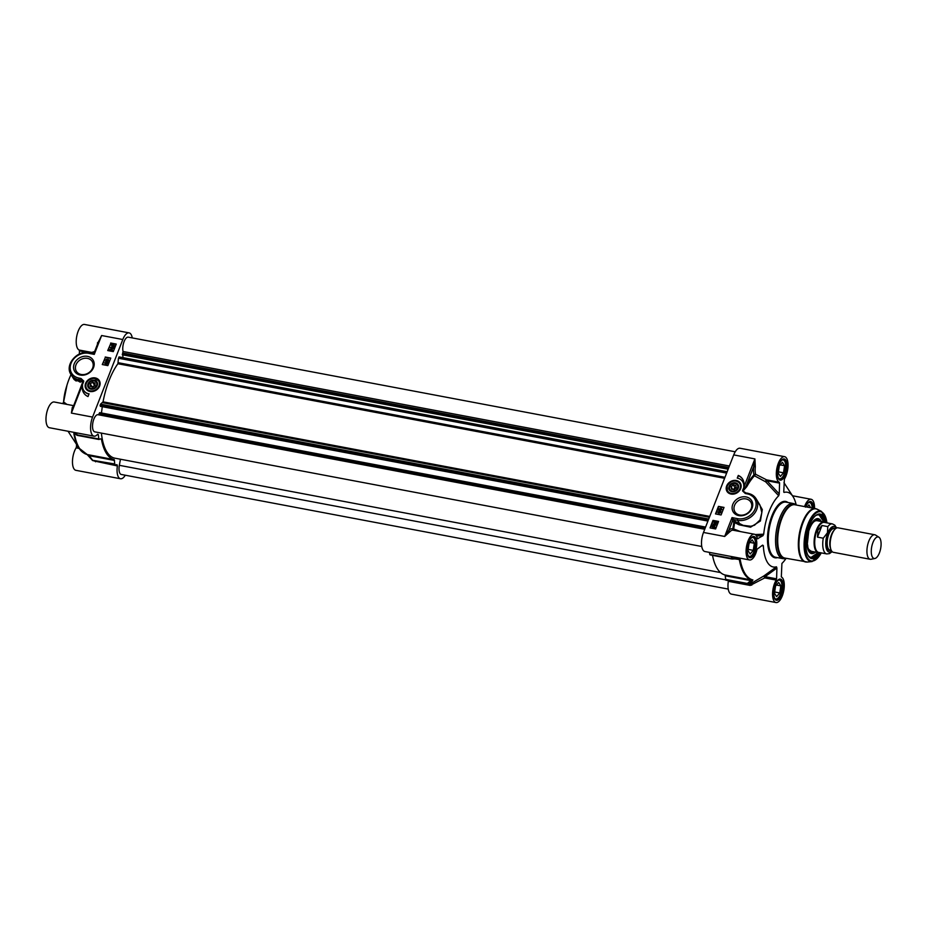 <?xml version="1.0" encoding="UTF-8"?>
<svg xmlns="http://www.w3.org/2000/svg" width="927" height="927" viewBox="0 0 927 927"><rect width="100%" height="100%" fill="white"/><g stroke="black" fill="none" stroke-linecap="round" stroke-linejoin="round"><path stroke-width="1.39" d="M102.271 406.686L101.472 412.978M119.374 357.127L118.447 358.239L117.903 363.732A53.302 22.097 100.7 0 0 103.048 401.843L100.545 404.184L100.313 406.316L707.938 521.055M122.77 354.867L122.99 357.637M735.227 451.785L128.285 337.161A8.725 3.615 100.7 0 0 123.963 341.936A8.725 3.615 100.7 0 0 123.048 351.484L122.341 354.786L728.158 469.201M120.452 459.236L119.34 465.319A8.725 3.615 100.7 0 0 121.298 474.462L728.24 589.085M101.391 433.106A53.302 22.097 100.7 0 0 114.902 458.181L720.534 572.562M98.355 414.809A8.725 3.615 100.7 0 0 98.053 414.717A8.725 3.615 100.7 0 0 92.874 422.619A8.725 3.615 100.7 0 0 94.809 431.866L701.762 546.49M705.586 527.069L99.78 412.666L98.505 414.798M878.923 537.22L875.633 535.099A12.468 5.168 100.7 0 0 874.821 534.775L838.054 527.822A12.468 5.168 100.7 0 0 833.141 531.797A12.468 5.168 100.7 0 0 832.052 534.161A12.468 5.168 100.7 0 0 830.302 546.837A12.468 5.168 100.7 0 0 833.419 552.33L870.186 559.271A12.468 5.168 100.7 0 0 871.067 559.259L874.914 558.483A10.973 4.554 100.7 0 0 880.65 548.564A10.973 4.554 100.7 0 0 878.923 537.22A10.973 4.554 100.7 0 0 872.944 542.515A10.973 4.554 100.7 0 0 871.392 553.628A10.973 4.554 100.7 0 0 874.914 558.483M817.475 537.115L817.881 530.314L822.006 525.505L827.799 526.606L827.44 532.77L823.269 538.216L817.475 537.115L822.006 525.505M836.629 528.008L834.81 525.157L832.411 523.906L824.393 522.388A15.272 6.338 100.7 0 0 817.046 530.151A15.272 6.338 100.7 0 0 818.715 552.411L826.745 553.917A15.272 6.338 100.7 0 1 823.269 538.216M825.169 522.538A15.585 6.466 100.7 0 0 823.964 521.994A15.585 6.466 100.7 0 0 816.467 529.908A15.585 6.466 100.7 0 0 818.182 552.619A15.585 6.466 100.7 0 0 819.503 552.55M874.821 534.775A12.468 5.168 100.7 0 0 868.831 541.101A12.468 5.168 100.7 0 0 870.186 559.271M729.074 486.408A5.145 4.264 -31.9 0 0 734.474 491.553A5.145 4.264 -31.9 0 0 737.475 483.859A5.145 4.264 -31.9 0 0 729.074 486.408M729.537 486.652A4.751 3.94 -31.9 0 0 734.532 491.414A4.751 3.94 -31.9 0 0 737.301 484.3A4.751 3.94 -31.9 0 0 729.537 486.652M740.175 483.558A7.486 6.199 148.1 0 1 740.209 483.616A7.486 6.199 148.1 0 1 739.989 489.954M733.292 494.126A7.486 6.199 148.1 0 1 727.51 491.519A7.486 6.199 148.1 0 1 727.463 491.461M731.102 486.791L733.222 484.879L735.806 485.366L736.247 487.753L734.126 489.665L731.542 489.178L731.102 486.791L732.724 489.41M735.968 488.008L735.065 487.834L733.211 489.502M733.222 484.879L735.065 487.834M729.769 486.536A4.368 3.615 148.1 0 1 736.895 484.381A4.368 3.615 148.1 0 1 734.346 490.904A4.368 3.615 148.1 0 1 729.769 486.536M815.134 516.049A21.819 9.05 -79.3 0 1 819.248 514.763A21.819 9.05 -79.3 0 1 824.323 522.086M818.541 552.666A21.819 9.05 -79.3 0 1 811.148 557.637A21.819 9.05 -79.3 0 1 807.788 554.937M818.089 552.608L810.882 557.579A21.819 9.05 100.7 0 0 815.204 555.852M822.365 517.903A21.819 9.05 100.7 0 0 818.97 514.717L823.871 521.982M720.209 509.201L719.595 509.549M719.491 509.375L720.105 509.016L719.34 509.039M721.623 509.468L720.488 509.259L720.835 509.908M720.731 509.723L721.171 508.633L721.519 509.282L720.488 509.259M721.299 508.297L721.901 509.526L721.403 508.471L721.901 509.526L720.708 510.244L718.946 508.807L721.299 508.297L721.797 509.34L720.592 510.07L718.946 508.807M719.479 509.896L719.062 508.993L719.479 509.896M718.402 510.105L720.986 511.426M719.526 512.874L719.92 511.785L717.996 512.028L718.124 512.921L717.718 511.982L720.047 511.426L720.557 512.504L719.526 512.874M720.279 512.446L719.92 511.785L719.12 512.446M720.395 512.631L720.024 511.959M718.854 512.307L718.599 511.669L718.425 512.782L718.112 512.202M718.97 512.48L718.715 511.843M718.425 512.782L717.718 511.982M718.228 513.106L717.822 512.156L718.228 513.106M720.047 511.426L720.673 512.677L719.445 513.21M720.152 511.611L720.673 512.677L720.152 511.611M714.798 527.266L713.292 526.154M713.176 525.98L714.694 527.081L714.23 527.637L713.176 525.98M714.045 526.13L714.694 527.081M712.921 526.096L713.975 527.764L712.921 526.096L713.315 527.973M713.975 527.764L713.211 527.787M712.515 525.447L714.068 525.586L715.007 527.127L714.404 528.436L713.072 528.158L712.133 526.594L712.747 525.818M714.068 525.586L715.123 527.312L714.508 528.077M714.184 525.76L715.123 527.312L714.184 525.76M714.265 528.216L713.176 528.332L712.133 526.594M714.404 524.497L713.79 524.844M713.674 524.67L714.3 524.311L713.535 524.334M715.818 524.763L714.682 524.555L715.03 525.203M714.926 525.018L715.354 523.929L715.702 524.578L714.682 524.555M715.482 523.593L716.096 524.809L715.598 523.767L716.096 524.809L714.891 525.539L713.141 524.103L715.482 523.593L715.98 524.636L714.787 525.366L713.141 524.103M713.663 525.192L713.245 524.288L713.663 525.192M715.169 522.816L714.23 522.075L716.513 522.492L715.169 522.816M716.629 522.677L715.702 521.924L714.404 522.643M715.702 521.924L716.513 522.492M713.952 522.017L715.714 521.403L716.803 522.55L715.03 523.164L713.952 522.017L714.045 522.724M715.829 521.577L716.884 522.11L716.386 523.28L715.146 523.338L714.068 522.191M723.929 507.66L718.634 506.663L715.783 513.964M718.471 521.669L713.176 520.661L710.325 527.961M718.564 521.426L715.621 528.958L710.047 527.915L712.99 520.371L718.564 521.426M724.022 507.417L721.079 514.96L715.505 513.906L718.448 506.374L724.022 507.417M738.298 475.424A13.221 10.962 148.1 0 1 742.608 479.108A13.221 10.962 148.1 0 1 743.767 486.408A10.603 8.783 -31.9 0 0 742.678 481.681A10.603 8.783 -31.9 0 0 737.243 478.112L738.298 475.424L737.521 478.17M742.701 479.259A13.221 10.962 -31.9 0 0 738.471 475.725M742.759 481.82A10.603 8.783 148.1 0 1 742.851 481.97A10.603 8.783 148.1 0 1 743.952 485.284M733.581 530.302L733.697 528.981L732.863 528.958A1.251 1.124 -66.2 0 0 733.361 530.256M740.534 531.611L733.697 528.981A57.601 23.882 -79.3 0 1 734.671 522.596L733.848 522.469A58.575 24.287 100.7 0 0 732.863 528.958A14.334 5.944 100.7 0 0 728.877 530.279L724.671 536.455L730.059 531.577A1.251 0.973 44.9 0 1 728.877 530.279L732.666 520.557L733.848 522.469A1.251 1.031 148.1 0 1 735.389 521.6L732.017 517.602L732.666 520.557A1.251 1.031 -31.9 0 1 734.196 519.699L737.544 520.325L739.723 523.825L739.004 524.798L750.569 527.185L760.407 520.997L762.295 509.549L756.316 499.097M739.004 524.798L734.671 522.596L735.389 521.6L743.269 525.377L750.847 526.269L754.532 525.203L760.024 520.001L761.855 512.573L759.931 505.041L756.026 498.633A15.585 12.92 -31.9 0 0 748.043 493.396L747.255 493.882A14.334 11.889 148.1 0 1 755.25 508.691A14.334 11.889 148.1 0 1 737.591 518.657L737.544 520.325A15.585 12.92 -31.9 0 0 753.918 514.149A15.585 12.92 -31.9 0 0 756.026 498.633L747.857 493.245L746.119 493.037M779.294 482.26L766.629 479.873L755.586 474.242A1.251 0.823 -13.2 0 0 753.952 474.856A1.251 0.95 -137.1 0 0 754.439 475.783L755.586 474.242A13.094 5.435 -79.3 0 1 755.32 466.779L753.674 466.687A14.334 5.944 100.7 0 0 753.952 474.856A58.575 24.287 100.7 0 0 746.189 485.875A1.251 0.707 -150.9 0 0 746.803 486.617A57.601 23.882 -79.3 0 1 754.439 475.783L765.69 481.831L766.919 480.742L766.629 479.873A1.251 0.649 -74.4 0 0 765.876 480.522A1.251 0.649 -74.4 0 0 765.69 481.831L778.703 495.76L779.236 493.952L766.919 480.742L779.572 483.129L779.294 482.26A13.094 5.435 -79.3 0 1 776.953 467.961A13.094 5.435 -79.3 0 1 784.613 456.675A13.094 5.435 -79.3 0 1 788.043 465.389A13.094 5.435 -79.3 0 1 784.381 479.132L783.755 491.982M755.32 466.779L754.902 458.9L753.674 466.687L746.189 485.875L743.524 490.395L746.803 486.617M743.524 490.395L742.689 490.256L743.489 490.522A50.545 41.645 -32.7 0 1 743.373 491.078L743.755 491.264M796.073 504.995A28.053 11.634 100.7 0 0 793.315 503.523A28.053 11.634 100.7 0 0 779.827 517.776A28.053 11.634 100.7 0 0 782.898 558.645A28.053 11.634 100.7 0 0 786.003 558.286M761.519 545.818L763.35 545.702A38.03 15.771 100.7 0 0 776.478 566.814L763.86 575.957L764.729 577.915L765.076 576.664A1.251 0.649 54.1 0 0 763.86 575.957L749.839 584.219M776.919 568.077L776.583 578.83L765.076 576.664L776.919 568.077L776.478 566.814M786.131 558.309A38.03 15.771 100.7 0 1 781.913 563.454L781.322 576.953A13.094 5.435 -79.3 0 1 783.651 591.264A13.094 5.435 -79.3 0 1 776.003 602.55A13.094 5.435 -79.3 0 1 772.573 593.836A13.094 5.435 -79.3 0 1 776.235 580.093L776.583 578.83M804.555 506.594A13.094 5.435 -79.3 0 1 811.09 499.271A13.094 5.435 -79.3 0 1 814.52 508.471M796.2 505.018A38.03 15.771 100.7 0 0 792.956 496.513A38.03 15.771 100.7 0 0 784.138 492.411L783.918 492.33M779.572 483.129L779.236 493.952M778.703 495.76A38.03 15.771 100.7 0 0 763.709 534.195L755.181 534.543M756.455 535.945L762.967 535.667L763.709 534.195M762.967 535.667L757.498 538.749M762.643 545.122L763.35 545.702L762.643 545.122L757.046 549.224A13.094 5.435 -79.3 0 1 749.514 559.954A13.094 5.435 -79.3 0 1 746.606 546.084A13.094 5.435 -79.3 0 1 754.369 534.219A13.094 5.435 -79.3 0 1 757.382 538.46L757.857 538.807M784.613 456.675L740.013 448.251A13.094 5.435 100.7 0 0 733.721 454.902L703.489 532.457A13.094 5.435 100.7 0 0 704.926 551.53L749.514 559.954M728.344 580.626L728.321 581.31L750.198 585.435L764.729 577.915L776.235 580.093M732.087 558.981L732.481 558.436A1.251 0.707 172.3 0 1 731.612 558.471L739.317 559.502A54.855 22.746 100.7 0 0 752.121 580.105L750.882 580.638A1.251 0.684 -128.2 0 0 752.017 581.31L748.437 584.114A1.251 0.684 -127.9 0 1 747.301 583.442L747.66 584.277A1.251 1.136 -85.9 0 0 748.437 584.114A59.537 24.693 -79.3 0 0 750.627 584.045L751.762 585.157M752.017 581.31L752.909 579.943A54.554 22.619 -79.3 0 1 740.175 559.456L737.683 558.263L732.481 558.436A59.537 24.693 -79.3 0 1 732.26 556.698M737.486 558.784L732.203 559.027A1.251 1.251 0 0 1 731.924 559.004L710.047 554.879L731.774 558.911M709.491 552.388A59.849 24.82 100.7 0 0 709.734 554.346L710.047 554.879M712.515 555.343A54.855 22.746 100.7 0 0 725.146 575.007L725.748 580.14L747.602 584.265M733.721 454.902L754.902 458.9L742.689 490.256A49.096 40.718 148.1 0 1 742.55 490.928L745.922 492.886L745.331 493.523L747.255 493.882M745.76 492.921L745.007 492.596M732.759 504.439A10.811 8.969 -31.9 0 0 744.103 515.273A10.811 8.969 -31.9 0 0 750.418 499.097A10.811 8.969 -31.9 0 0 732.759 504.439M726.664 485.945A7.845 6.501 -31.9 0 0 733.187 494.137A7.845 6.501 -31.9 0 0 740.047 489.873A7.845 6.501 -31.9 0 0 736.977 480.661A7.845 6.501 -31.9 0 0 726.664 485.945M825.656 522.631A22.688 9.409 100.7 0 0 815.517 515.702A22.688 9.409 100.7 0 0 809.283 525.574A22.688 9.409 100.7 0 0 808.02 555.4A22.688 9.409 100.7 0 0 819.978 552.643M734.532 505.412A9.316 7.729 148.1 0 1 742.353 498.981A9.316 7.729 148.1 0 1 750.777 502.063A9.316 7.729 148.1 0 1 746.942 513.546A9.316 7.729 148.1 0 1 734.949 511.901A9.316 7.729 148.1 0 1 734.532 505.412M821.229 521.484A17.764 7.37 100.7 0 0 818.066 518.657A17.764 7.37 100.7 0 0 807.823 533.778A17.764 7.37 100.7 0 0 810.685 553.28A17.764 7.37 100.7 0 0 811.473 553.57A17.764 7.37 100.7 0 0 815.447 552.11M819.352 521.125A16.454 6.825 100.7 0 0 818.182 520.151A16.454 6.825 100.7 0 0 818.066 520.093A16.454 6.825 100.7 0 0 808.831 529.954M806.988 539.699A16.454 6.825 100.7 0 0 811.994 552.249A16.454 6.825 100.7 0 0 813.57 551.75M778.112 477.602A9.594 3.986 100.7 0 0 781.6 478.123A9.594 3.986 100.7 0 0 785.308 470.128A9.594 3.986 100.7 0 0 784.775 461.333A9.594 3.986 100.7 0 0 781.334 460.545M778.24 473.071L779.283 465.968L782.434 462.295L784.566 465.713L783.524 472.805L780.36 476.478L778.24 473.071M779.213 479.132L779.097 479.108A9.977 4.137 100.7 0 0 779.213 479.132A9.977 4.137 100.7 0 0 781.276 478.402A9.977 4.137 100.7 0 0 781.438 478.251M784.671 461.148A9.977 4.137 100.7 0 0 784.566 460.951A9.977 4.137 100.7 0 0 782.921 459.525A9.977 4.137 100.7 0 0 782.794 459.502L782.921 459.525M784.566 465.713L780.21 464.89M783.524 472.805L778.413 471.843M812.168 508.031A9.594 3.986 100.7 0 0 811.252 503.929A9.594 3.986 100.7 0 0 807.823 503.141M807.058 507.069L808.923 504.891L810.696 507.753M811.148 503.743A9.977 4.137 100.7 0 0 811.044 503.546A9.977 4.137 100.7 0 0 809.398 502.121A9.977 4.137 100.7 0 0 809.283 502.098L809.398 502.121M747.88 555.146A9.594 3.986 100.7 0 0 751.357 555.679A9.594 3.986 100.7 0 0 755.076 547.683A9.594 3.986 100.7 0 0 754.532 538.877A9.594 3.986 100.7 0 0 751.102 538.1M748.008 550.615L749.039 543.523L752.203 539.85L754.323 543.257L753.292 550.36L750.128 554.033L748.008 550.615M748.981 556.675L748.865 556.652A9.977 4.137 100.7 0 0 748.981 556.675A9.977 4.137 100.7 0 0 751.032 555.945A9.977 4.137 100.7 0 0 751.194 555.806M754.427 538.703A9.977 4.137 100.7 0 0 754.335 538.506A9.977 4.137 100.7 0 0 752.678 537.081A9.977 4.137 100.7 0 0 752.562 537.057L752.678 537.081M754.323 543.257L749.978 542.446M753.292 550.36L748.182 549.387M774.358 597.741A9.594 3.986 100.7 0 0 777.846 598.274A9.594 3.986 100.7 0 0 781.565 590.279A9.594 3.986 100.7 0 0 781.021 581.472A9.594 3.986 100.7 0 0 777.579 580.696M774.485 593.21L775.528 586.119L778.692 582.446L780.812 585.852L779.769 592.956L776.606 596.629L774.485 593.21M775.343 599.248A9.977 4.137 100.7 0 0 775.459 599.271A9.977 4.137 100.7 0 0 777.521 598.541A9.977 4.137 100.7 0 0 777.683 598.402M780.916 581.299A9.977 4.137 100.7 0 0 780.812 581.102A9.977 4.137 100.7 0 0 779.167 579.676A9.977 4.137 100.7 0 0 779.039 579.653L779.167 579.676M780.812 585.852L776.455 585.041M779.769 592.956L774.671 591.982M728.321 581.31A13.094 5.435 100.7 0 0 731.403 594.126L776.003 602.55M92.665 389.166A5.145 4.264 -31.9 0 0 97.52 384.369A5.145 4.264 -31.9 0 0 93.569 380.186A5.145 4.264 -31.9 0 0 87.729 385.041A5.145 4.264 -31.9 0 0 92.665 389.166M92.77 389.016A4.751 3.94 -31.9 0 0 96.651 382.202A4.751 3.94 -31.9 0 0 88.783 383.465A4.751 3.94 -31.9 0 0 92.77 389.016M99.119 380.997A7.486 6.199 148.1 0 1 99.166 381.055A7.486 6.199 148.1 0 1 99.502 386.269A7.486 6.199 148.1 0 1 98.946 387.393M92.236 391.565A7.486 6.199 148.1 0 1 86.454 388.958A7.486 6.199 148.1 0 1 86.42 388.9M95.017 385.574L92.642 387.208L90.255 386.339L90.232 383.848L92.596 382.214L94.994 383.083L95.017 385.574M95.017 385.377L92.074 386.999M92.596 382.214L94.438 385.168M90.232 383.848L92.074 386.802M92.654 388.494A4.368 3.615 148.1 0 1 88.992 383.396A4.368 3.615 148.1 0 1 96.223 382.237A4.368 3.615 148.1 0 1 92.654 388.494M107.323 363.535L106.709 363.882M107.069 363.025L106.338 363.199L107.208 363.361M106.176 363.314L105.041 363.106L105.388 363.755M105.829 362.666L105.272 363.581L104.925 362.932L106.06 363.129M107.08 362.503L107.497 363.407L106.466 364.056L105.145 363.917L104.647 362.874L107.08 362.503L107.602 363.581L106.57 364.23L105.261 364.102L104.647 362.874M107.184 362.677L107.602 363.581L107.184 362.677M105.852 362.144L106.35 362.793M105.956 362.33L106.466 362.978L105.956 362.33M108.042 362.121L105.354 361.055L107.938 362.387M108.042 362.561L105.354 361.055M106.918 359.34L106.524 360.429L108.447 360.197L108.32 359.294L108.726 360.244L106.396 360.788L105.887 359.711L106.999 359.004L106.64 360.615M107.949 360.73L107.613 359.861M108.32 359.294L108.841 360.418L107.81 361.067L106.512 360.962L105.887 359.711M108.436 359.467L108.841 360.418L108.436 359.467M113.268 346.246L111.75 345.134L112.213 344.577L113.268 346.246L112.213 344.577M112.329 344.751L112.619 346.443M112.503 346.269L111.866 345.308M113.523 346.13L112.468 344.462L113.998 345.562L113.523 346.13M114.114 345.748L112.827 344.392M113.349 344.601L113.998 345.562M113.928 346.768L112.376 346.64L111.437 345.087L111.808 343.94L113.372 344.056L114.311 345.62L113.697 346.93M113.801 347.104L113.453 346.524M113.557 346.71L112.48 346.814L111.437 345.087M113.372 344.056L114.427 345.806L113.801 346.571M113.488 344.241L114.427 345.806L113.488 344.241M113.129 348.239L112.515 348.598M112.874 347.729L112.144 347.903L113.024 348.065M111.982 348.019L111.634 347.37L111.194 348.459M111.634 347.37L111.089 348.285L110.742 347.637L111.877 347.834M112.885 347.208L113.303 348.112L112.271 348.761L110.962 348.622L110.464 347.579L112.885 347.208L113.418 348.285L112.387 348.934L111.066 348.807L110.464 347.579M113.001 347.382L113.418 348.285L113.001 347.382M111.657 346.86L112.167 347.509M111.773 347.034L112.271 347.683L111.773 347.034M112.26 349.919L110.035 349.896L110.973 350.649M111.275 349.398L112.213 350.151L109.931 349.722L111.391 349.572M110.858 350.476L110.035 349.896M111.518 349.236L112.596 350.383L110.73 350.812L109.641 349.664L111.414 349.062L112.596 350.383L110.834 350.985L109.757 349.85M109.734 350.371L109.641 349.664M110.695 358.32L105.4 357.312L102.549 364.612M116.153 344.311L110.858 343.314L108.007 350.615M110.672 343.013L116.246 344.068L113.303 351.611L107.729 350.557L110.858 343.314M105.214 357.022L110.788 358.077L107.845 365.609L102.271 364.554L105.4 357.312M88.007 396.559A13.221 10.962 148.1 0 1 83.685 392.874A13.221 10.962 148.1 0 1 82.526 385.574A10.603 8.783 -31.9 0 0 83.627 390.302A10.603 8.783 -31.9 0 0 89.05 393.859L88.007 396.559M82.526 386.999A13.221 10.962 -31.9 0 0 83.778 393.025M88.957 394.102A10.603 8.783 148.1 0 1 83.812 390.603A10.603 8.783 148.1 0 1 83.72 390.452M92.839 353.465L94.276 354.381L94.369 352.608M98.158 342.886L101.622 335.528L98.088 342.689M80.846 387.289L82.943 381.854A1.251 1.02 66.2 0 0 82.978 381.727L81.17 386.107M82.179 383.5L73.36 406.478M82.943 381.854L83.615 381.727L82.978 381.727A50.545 42.19 -31 0 1 83.082 381.171L82.874 381.24A9231.981 2222.413 5 0 0 80.116 382.133L73.152 377.984M73.152 406.64A13.094 5.435 100.7 0 0 72.318 407.359L71.391 413.083L73.129 407.15M72.318 407.359A1.251 0.973 -135.1 0 0 72.897 407.312M73.546 405.644L54.264 402.005A13.094 5.435 100.7 0 0 46.501 413.859A13.094 5.435 100.7 0 0 49.409 427.729L93.998 436.153A13.094 5.435 -79.3 0 1 92.573 417.08L122.804 339.525A13.094 5.435 -79.3 0 1 129.096 332.874A13.094 5.435 -79.3 0 1 132.26 337.915M66.929 404.392L63.604 401.97L62.862 403.442M63.604 401.97A38.03 15.771 -79.3 0 1 71.043 374.589M79.363 354.033L79.467 350.916L87.822 352.492M129.096 332.874L84.508 324.45A13.094 5.435 100.7 0 0 76.848 335.736A13.094 5.435 100.7 0 0 79.189 350.047L79.467 350.916M78.216 446.941L76.477 446.617L76.13 447.868A13.094 5.435 100.7 0 0 72.468 461.611A13.094 5.435 100.7 0 0 75.898 470.325L120.487 478.749A13.094 5.435 -79.3 0 1 117.405 465.933L117.034 464.705A59.849 24.82 -79.3 0 1 114.855 464.775L114.23 459.641A54.855 22.746 -79.3 0 1 101.414 439.039L98.818 438.969A59.849 24.82 -79.3 0 1 98.343 434.647L97.671 434.207A13.094 5.435 -79.3 0 1 93.998 436.153M76.477 446.617L76.547 444.369M98.98 439.41L76.941 434.833A1.251 0.707 172.3 0 1 76.338 434.52A1.251 1.112 129 0 0 76.698 435.111L76.698 435.111A1.251 1.112 129 0 0 77.138 435.319M76.118 432.782A59.537 24.693 100.7 0 0 76.338 434.52L74.45 433.002A1.251 1.112 129.4 0 0 74.809 433.581M114.508 463.94L92.236 460.221A1.251 1.251 0 0 0 92.955 460.638L114.832 464.763L92.955 460.638L89.119 455.667L87.254 454.543A54.855 22.746 -79.3 0 1 74.45 433.94L75.527 433.801M74.45 433.002L73.847 433.616A54.554 22.619 100.7 0 0 78.934 448.065A54.554 22.619 100.7 0 0 83.639 452.886M114.542 460.464L89.119 455.667L92.294 460.198A1.251 1.136 -85.9 0 0 92.92 460.626M86.582 454.103L88.783 456.049M87.103 454.497L92.294 460.198M94.148 460.962L117.405 465.933M92.758 353.338A1.251 1.228 77.2 0 0 91.843 352.434L92.121 353.222M94.67 351.472L91.843 352.434L79.189 350.047M92.573 417.08L71.391 413.083L83.615 381.727A49.096 40.718 148.1 0 1 83.743 381.055L80.916 380.128A8812.676 3300.016 -158.7 0 0 79.502 380.591A1.251 1.054 -108.1 0 1 80.116 382.133M83.743 381.055L80.973 378.459L80.916 380.128L78.992 379.769L79.502 380.591L75.991 380.927L74.056 379.433L71.008 374.531A15.585 12.92 -31.9 0 0 78.992 379.769L79.038 378.1A14.334 11.889 148.1 0 1 71.055 363.291A14.334 11.889 148.1 0 1 88.702 353.326L89.49 352.839M92.642 367.996A9.316 7.729 148.1 0 1 84.832 374.415A9.316 7.729 148.1 0 1 76.396 371.345A9.316 7.729 148.1 0 1 80.232 359.861A9.316 7.729 148.1 0 1 92.225 361.495A9.316 7.729 148.1 0 1 92.642 367.996M93.546 367.532A10.811 8.969 -31.9 0 0 82.19 356.71A10.811 8.969 -31.9 0 0 75.887 372.886A10.811 8.969 -31.9 0 0 93.546 367.532M99.629 386.038A7.845 6.501 -31.9 0 0 94.566 377.834A7.845 6.501 -31.9 0 0 85.226 384.728A7.845 6.501 -31.9 0 0 92.132 391.576A7.845 6.501 -31.9 0 0 98.992 387.312A7.845 6.501 -31.9 0 0 99.629 386.038M125.272 475.215A13.094 5.435 -79.3 0 1 120.487 478.749M708.24 520.256L100.07 405.4M708.332 520.035L100.104 405.169M708.726 519.039L100.545 404.184M709.398 517.289L102.63 402.7M709.746 516.42L103.048 401.843M724.601 478.309L117.903 363.732M724.995 477.301L118.227 362.712M726.629 473.106L118.447 358.239M727.058 472.017L118.83 357.15M727.104 471.889L118.934 357.034M728.309 468.807L122.306 354.357M122.7 353.002L728.819 467.475L122.677 353.025M729.398 466.003L123.048 351.484M725.482 579.792L119.34 465.319M99.004 413.743L705.146 528.216L99.004 413.766M705.563 527.139L99.56 412.7M834.08 530.29A10.904 4.519 100.7 0 0 831.449 534.705A10.904 4.519 100.7 0 0 830.627 548.587M830.302 546.837L830.198 546.003A11.159 4.623 -79.3 0 1 831.762 534.659A11.159 4.623 -79.3 0 1 832.747 532.538L833.141 531.797M831.252 550.337L830.013 550.093A10.904 4.519 -79.3 0 1 828.819 534.207A10.904 4.519 -79.3 0 1 834.057 528.657L835.297 528.888M834.972 528.83A11.414 4.728 100.7 0 0 828.217 533.882A11.414 4.728 100.7 0 0 826.699 546.038A11.414 4.728 100.7 0 0 830.916 550.267M831.786 551.206A13.024 5.4 -79.3 0 1 826.166 547.811A13.024 5.4 -79.3 0 1 827.741 533.118A13.024 5.4 -79.3 0 1 836.108 528.274M832.411 523.906A15.272 6.338 100.7 0 0 827.799 526.606M727.092 486.188A7.486 6.199 -31.9 0 0 727.428 491.403A7.486 6.199 -31.9 0 0 737.058 492.724A7.486 6.199 -31.9 0 0 740.14 483.5A7.486 6.199 -31.9 0 0 733.373 481.032A7.486 6.199 -31.9 0 0 727.092 486.188M727.324 486.072A7.103 5.898 -31.9 0 0 734.775 493.187A7.103 5.898 -31.9 0 0 738.923 482.55A7.103 5.898 -31.9 0 0 727.324 486.072M783.512 459.444A10.162 4.218 -79.3 0 1 785.76 470.209A10.162 4.218 -79.3 0 1 779.734 479.421C779.236 481.414 775.401 473.651 779.028 464.543C782.84 457.162 783.199 460.07 783.512 459.444M753.269 537A10.162 4.218 -79.3 0 1 755.528 547.764A10.162 4.218 -79.3 0 1 749.503 556.965C748.993 558.969 745.169 551.206 748.784 542.086C752.597 534.717 752.967 537.625 753.269 537M779.758 579.595A10.162 4.218 -79.3 0 1 782.017 590.36A10.162 4.218 -79.3 0 1 775.98 599.56C775.482 601.565 771.646 593.801 775.273 584.682C779.086 577.312 779.445 580.221 779.758 579.595M805.505 507.139C809.317 499.757 809.688 502.666 809.989 502.04A10.162 4.218 -79.3 0 1 812.655 508.123M737.591 518.657L732.017 517.602L724.671 536.455L703.489 532.457M795.563 504.891A27.289 11.309 100.7 0 0 781.252 518.367A27.289 11.309 100.7 0 0 777.324 545.377A27.289 11.309 100.7 0 0 785.493 558.181M827 522.886L821.577 511.461L817.382 509.305A27.034 11.205 100.7 0 0 803.083 522.596A27.034 11.205 100.7 0 0 799.213 549.491A27.034 11.205 100.7 0 0 807.429 562.04L784.821 558.054A27.115 11.24 -79.3 0 1 781.855 518.541A27.115 11.24 -79.3 0 1 794.891 504.763L815.517 508.668A27.115 11.24 100.7 0 0 802.481 522.446A27.115 11.24 100.7 0 0 805.447 561.959A27.115 11.24 100.7 0 0 806.42 562.04M816.444 508.946A27.115 11.24 100.7 0 0 815.517 508.668L817.382 509.305M748.761 541.971A10.788 4.473 100.7 0 0 750.395 557.718A10.788 4.473 100.7 0 0 756.687 541.577A10.788 4.473 100.7 0 0 748.761 541.971M775.25 584.566A10.788 4.473 100.7 0 0 776.872 600.314A10.788 4.473 100.7 0 0 783.164 584.172A10.788 4.473 100.7 0 0 775.25 584.566M813.489 508.286A10.788 4.473 100.7 0 0 810.661 501.53A10.788 4.473 100.7 0 0 805.575 506.779M787.938 502.504A28.679 11.889 100.7 0 0 771.843 516.003A28.679 11.889 100.7 0 0 767.869 545.563A28.679 11.889 100.7 0 0 777.521 557.637M779.004 464.415A10.788 4.473 100.7 0 0 780.627 480.163A10.788 4.473 100.7 0 0 786.919 464.021A10.788 4.473 100.7 0 0 779.004 464.415M782.898 558.645L775.656 557.278A28.053 11.634 -79.3 0 1 772.585 516.409A28.053 11.634 -79.3 0 1 786.073 502.144L793.315 503.523M750.198 585.435L749.978 584.242M725.146 575.007L752.121 580.105A1.251 1.136 -76.9 0 0 752.909 579.943M740.175 559.456A1.251 0.765 170 0 1 739.317 559.502L736.003 558.877M731.368 556.524A59.849 24.82 100.7 0 0 731.612 558.471L709.734 554.346M725.459 575.841L750.882 580.638L747.301 583.442L725.424 579.317M730.059 531.577A13.094 5.435 -79.3 0 1 733.187 530.221L754.369 534.219M742.55 490.928L745.331 493.523M826.919 522.874A25.075 10.406 100.7 0 0 808.576 524.45A25.075 10.406 100.7 0 0 806.733 556.501A25.075 10.406 100.7 0 0 821.252 552.886M821.577 511.461A25.678 10.649 100.7 0 0 807.985 524.079A25.678 10.649 100.7 0 0 804.312 549.641A25.678 10.649 100.7 0 0 812.11 561.553L821.334 552.898M816.965 520.673A15.585 6.466 100.7 0 0 814.277 521.275M818.599 520.986A15.956 6.616 100.7 0 0 818.066 520.626A15.956 6.616 100.7 0 0 807.672 535.516A15.956 6.616 100.7 0 0 812.817 551.611M810.256 551.009A15.585 6.466 100.7 0 0 811.171 551.298M808.506 555.968A21.564 8.946 100.7 0 0 809.781 556.953A21.564 8.946 100.7 0 0 818.043 552.596M823.836 521.971A21.564 8.946 100.7 0 0 816.177 515.354M810.152 552.944A17.671 7.335 100.7 0 0 811.67 552.272M817.776 519.954A17.671 7.335 100.7 0 0 816.606 518.772M809.572 552.411A17.057 7.08 100.7 0 0 809.619 552.411L811.994 552.249M94.114 378.309A7.486 6.199 -31.9 0 0 87.022 381.866A7.486 6.199 -31.9 0 0 86.385 388.842A7.486 6.199 -31.9 0 0 96.014 390.151A7.486 6.199 -31.9 0 0 99.085 380.939A7.486 6.199 -31.9 0 0 94.114 378.309M93.928 378.459A7.103 5.898 -31.9 0 0 86.199 387.695A7.103 5.898 -31.9 0 0 97.741 387.984A7.103 5.898 -31.9 0 0 93.928 378.459M88.702 353.326L94.276 354.381L101.622 335.528L122.804 339.525M66.547 386.629A27.428 11.379 100.7 0 0 63.581 402.179M97.439 434.473L98.343 434.647M98.818 438.969L76.941 434.833A59.849 24.82 -79.3 0 1 76.698 432.886M75.504 434.137L74.45 433.94A1.251 0.765 170 0 1 73.847 433.616M87.161 454.52A1.251 1.136 -76.9 0 0 87.208 454.531L87.208 454.531A1.251 1.136 -76.9 0 0 87.254 454.543L114.23 459.641M95.539 461.125L95.527 461.797M76.13 447.868L79.201 448.448M100.464 438.853L101.414 439.039M97.578 342.561A13.094 5.435 100.7 0 0 97.428 344.392M80.973 378.459L79.038 378.1M100.313 406.316L707.927 521.067M119.177 356.918L727.162 471.739M98.053 414.717L704.729 529.282M832.168 551.646L829.445 553.628L826.745 553.917M810.893 551.241L818.182 552.619M816.675 520.615L823.964 521.994M740.209 483.616L740.14 483.5C735.447 479.352 731.09 480.221 727.081 486.119L727.51 491.519M792.956 496.513L783.952 482.631M725.748 580.14L747.625 584.277A1.251 1.251 0 0 0 747.776 584.288L750.152 584.219M812.11 561.553L807.429 562.04M817.232 520.754C814.207 520.093 811.38 523.512 808.761 531.009L807.324 544.022C808.46 547.15 806.478 548.517 811.461 551.322M818.066 520.093L815.922 519.074M792.458 495.748L811.09 499.271M99.166 381.055L94.056 378.262C87.173 379.606 84.624 383.129 86.385 388.842L86.454 388.958M71.008 374.531C64.287 364.971 77.289 349.746 89.305 352.689L92.839 353.361L94.23 352.584L98.76 340.962M63.499 402.492L66.976 385.157M75.006 433.639L76.698 435.111A1.251 1.251 0 0 0 77.242 435.366L99.119 439.502M68.042 431.252L78.934 448.065L87.208 454.531"/></g></svg>

